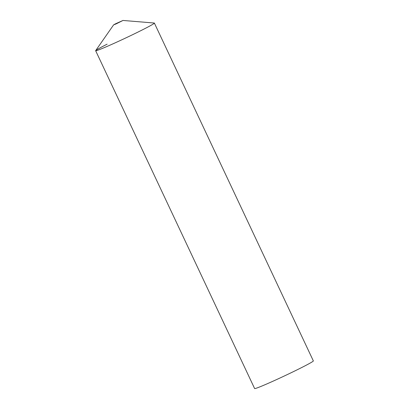 <?xml version="1.0" encoding="UTF-8"?>
<svg xmlns="http://www.w3.org/2000/svg" width="409" height="409" viewBox="0 0 409 409"><rect width="100%" height="100%" fill="white"/><g stroke="black" fill="none" stroke-linecap="round" stroke-linejoin="round"><path stroke-width="0.61" d="M115.456 23.834L113.625 24.862L116.136 23.891L122.997 20.45L115.456 23.834M113.625 24.862L95.68 50.604A32.449 1.278 -25.2 0 0 111.371 44.55A32.449 1.278 -25.2 0 0 142.889 29.622A32.449 1.278 -25.2 0 0 154.27 23.032L122.997 20.45M95.65 50.711L254.623 388.55A32.449 1.278 154.8 0 0 271.239 381.991A32.449 1.278 154.8 0 0 301.862 367.456A32.449 1.278 154.8 0 0 313.35 360.917L154.377 23.078A32.449 1.278 154.8 0 1 142.889 29.622A32.449 1.278 154.8 0 1 112.265 44.152A32.449 1.278 154.8 0 1 95.65 50.711A32.449 1.278 154.8 0 1 107.138 44.172"/></g></svg>
